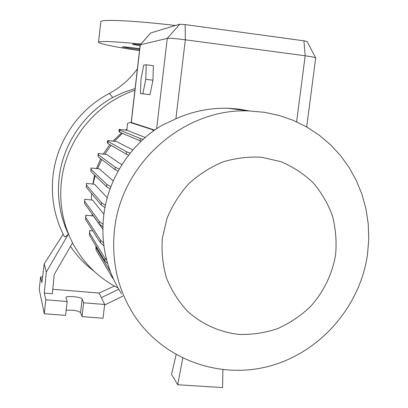 <?xml version="1.0" encoding="UTF-8"?>
<svg xmlns="http://www.w3.org/2000/svg" width="408" height="408" viewBox="0 0 408 408"><rect width="100%" height="100%" fill="white"/><g stroke="black" fill="none" stroke-linecap="round" stroke-linejoin="round"><path stroke-width="0.61" d="M139.709 48.761L133.855 47.894C126.837 47.022 122.946 46.701 122.171 46.935L131.096 48.521L139.628 49.445M175.481 25.505C133.238 20.431 99.43 19.018 100.817 21.884L98.532 42.187M140.918 43.998C113.194 41.422 99.062 40.846 98.522 42.284C100.353 44.033 114.005 46.823 139.49 50.643M114.464 230.239C120.834 163.282 184.406 107.768 249.099 110.945L264.297 112.276L279.118 115.444L293.352 120.386L306.801 127.01L319.28 135.211L330.633 144.86L340.705 155.81L349.37 167.892L356.536 180.943L362.105 194.769L366.022 209.182L368.245 223.992L368.755 238.996L367.557 253.995C360.381 306.082 320.815 351.915 270.336 365.9C219.922 379.925 163.149 359.795 133.982 315.037C117.795 289.609 111.292 261.344 114.464 230.239M121.502 293.709C106.723 270.468 100.761 244.703 103.627 216.413C107.666 179.535 129.907 144.713 161.614 125.537L175.884 118.794C192.545 111.348 209.783 107.829 227.608 108.248L238.675 109.074L249.558 110.961M162.333 238.313L166.989 218.423C172.232 205.647 179.459 194.121 188.664 183.835C198.818 174.532 210.151 167.255 222.671 162.001C235.584 158.069 248.645 156.499 261.86 157.284L280.867 161.68C292.893 166.724 303.608 173.711 313.002 182.636C321.422 192.489 327.894 203.526 332.408 215.756C335.687 228.409 336.763 241.306 335.631 254.459C332.392 274.008 323.529 292.23 310.116 306.949C300.441 316.032 289.588 323.269 277.562 328.649C265.098 332.821 252.358 334.754 239.338 334.448C219.953 332.362 201.853 324.273 187.374 311.085C178.48 301.451 171.528 290.45 166.52 278.093C162.787 265.205 161.395 251.945 162.333 238.313M93.044 184.09L95.166 175.644M97.583 168.683L101.776 159.533M104.774 154.265L111.002 145.35M114.408 141.285L122.395 133.345M126.215 130.167L126.868 129.657M92.881 184.069L94.579 175.073M96.512 168.57L100.689 158.707M103.229 154.096L109.808 144.661M112.873 141.112L121.553 132.983M125.409 130.076L126.944 129.02M117.989 287.936C98.297 277.822 83.166 262.829 72.604 242.949C62.914 223.956 59.17 203.648 61.373 182.024C65.545 140.689 95.747 103.168 134.895 90.311M235.875 108.763L236.604 109.38M135.099 88.567L123.706 92.325L112.659 97.527C83.441 113.623 62.557 144.978 59.078 178.418L59.078 178.444C57.074 198.059 60.165 216.597 68.355 234.059C66.147 236.492 64.821 237.334 64.372 236.584C54.601 217.719 50.801 197.594 52.974 176.215C56.574 141.755 78.311 109.727 108.962 93.641L109.109 93.626C109.691 93.718 110.874 95.023 112.659 97.527M105.412 205.336L101.5 202.669L86.532 185.145L86.501 183.416L94.574 184.243L107.253 197.758M110.889 186.691L106.855 184.375L91.112 169.432L90.999 167.989L99.317 168.866L113.246 180.958M119.263 169.08L115.301 167.224L98.359 154.719L98.114 153.541L106.692 154.469L121.854 164.786M130.193 153.138L126.572 151.776L108.038 141.464L107.615 140.525L116.494 141.52L132.835 149.976M154.693 130.101L132.014 122.691L130.178 122.482L127.602 123.293L126.801 130.239L145.314 137.465M315.69 57.921L315.614 57.737C314.578 57.253 311.1 56.605 305.174 55.794L185.329 39.79C175.812 38.582 169.799 38.107 167.285 38.362L140.168 44.844L131.157 122.594M149.976 94.646L152.954 80.198L153.362 65.698L146.227 64.79L143.8 65.02L140.969 79.3L140.485 93.544L149.976 94.646L142.851 93.779L145.768 79.305L152.954 80.198M103.525 242.867L100.613 240.317L85.818 217.525L85.802 215.215L93.371 215.944L102.847 229.25M102.984 224.334L99.399 221.519L84.747 201.348L84.752 199.328L92.585 200.109L103.892 214.266M92.361 215.847L92.086 213.996M91.29 199.976L91.652 193.586M93.871 271.065C84.747 264.185 76.954 255.969 70.497 246.417M150.787 32.92L179.765 24.22L185.171 24.592L303.924 40.815L307.091 41.514M42.595 277.017L40.616 276.848L41.912 282.591L44.202 263.854L63.184 234.258M44.202 263.854L46.339 272.039L68.376 234.105M72.558 242.862L54.213 274.523L52.346 293.724L44.278 293.077L45.803 299.814L67.142 301.497L65.912 297.529C65.882 295.479 81.697 296.917 82.125 298.998L83.614 302.797L104.642 304.46L101.362 297.656L118.733 289.226M114.398 286.034L99.134 293.041L101.362 297.656M122.905 296.101L104.576 305.036M99.134 293.041L52.78 289.277M104.642 304.46L103.051 318.235L82.044 316.634L80.585 312.605C77.709 310.595 72.899 309.82 66.157 310.279M40.616 276.848L39.245 289.369L44.263 313.752L65.586 315.379L67.142 301.497M45.803 299.814L44.263 313.752M44.278 293.077L46.339 272.039M83.614 302.797L82.044 316.634M140.265 44.732C135.288 44.212 132.682 44.074 132.447 44.319L140.051 45.793M113.256 278.649L112.338 277.726L95.972 249.793L95.885 245.927M110.308 271.519L96.201 247.784L96.094 246.274M112.338 277.726L112.445 276.813M95.972 249.793L96.201 247.784M104.958 207.626L101.23 205.04L86.302 187.18L86.501 183.416M101.23 205.04L101.5 202.669M86.302 187.18L86.532 185.145M153.622 130.871L152.327 129.632L154.454 129.877M152.327 129.632L130.178 122.482M141.153 141.25L119.6 132.146L118.973 131.376L119.202 129.372L126.801 130.239M143.167 139.373L140.301 138.521L119.835 130.101L119.202 129.372M140.02 140.898L140.301 138.521M119.6 132.146L119.835 130.101M176.108 354.7L171.539 374.365L177.699 384.729L182.748 358.188M222.901 369.755L222.569 387.6L177.699 384.729M107.636 263.527L104.8 260.804L89.454 235.181L89.597 230.581L92.82 230.882M106.646 259.957L105.07 258.463L89.678 233.167L89.597 230.581M104.8 260.804L105.07 258.463M89.454 235.181L89.678 233.167M110.104 188.812L106.585 186.752L90.882 171.472L90.999 167.989M106.585 186.752L106.855 184.375M90.882 171.472L91.112 169.432M103.877 245.815L100.343 242.668L85.588 219.55L85.802 215.215M100.343 242.668L100.613 240.317M85.588 219.55L85.818 217.525M118.126 171.095L115.031 169.601L98.129 156.759L98.114 153.541M115.031 169.601L115.301 167.224M98.129 156.759L98.359 154.719M102.887 226.879L99.129 223.88L84.522 203.378L84.752 199.328M99.129 223.88L99.399 221.519M84.522 203.378L84.747 201.348M128.663 155.071L126.296 154.153L107.804 143.509L107.391 142.535L107.615 140.525M126.296 154.153L126.572 151.776M107.804 143.509L108.038 141.464M145.768 79.305L146.227 64.79M140.485 93.544L142.851 93.779M179.765 24.22L167.285 38.362L156.616 128.765M150.827 32.87L140.286 44.788L131.274 122.609M185.171 24.592L185.329 39.79L175.884 118.794M303.924 40.815L305.174 55.794L296.616 121.803M82.125 298.998L80.585 312.605M137.379 68.901C129.79 79.29 120.319 87.536 108.962 93.641M249.099 110.945L227.608 108.248M307.056 41.448L315.614 57.737M150.787 32.895L140.168 44.844M315.705 57.808L306.678 126.944"/></g></svg>
